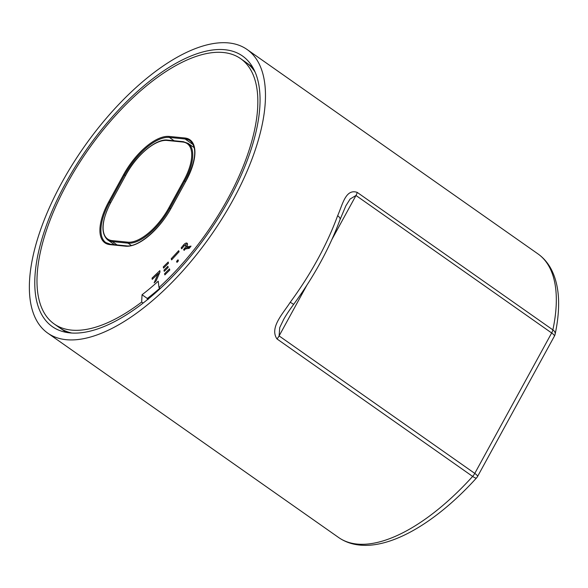 <?xml version="1.0" encoding="UTF-8"?>
<svg xmlns="http://www.w3.org/2000/svg" width="588" height="588" viewBox="0 0 588 588"><rect width="100%" height="100%" fill="white"/><g stroke="black" fill="none" stroke-linecap="round" stroke-linejoin="round"><path stroke-width="0.88" d="M186.44 246.012A2.117 0.941 125.1 0 1 186.668 246.093A2.117 0.941 125.1 0 1 186.888 246.585M186.852 247.019A2.117 0.941 125.1 0 1 185.97 248.687L185.801 248.9M185.382 245.269A2.117 0.941 125.1 0 1 185.61 245.35A2.117 0.941 125.1 0 1 184.911 247.945L183.596 249.51L184.125 250.392L185.264 248.989L189.248 248.312L191.034 246.115L186.712 246.923A4.27 1.904 -54.9 0 0 187.072 243.197A4.27 1.904 -54.9 0 0 186.617 243.035A4.27 1.904 -54.9 0 0 183.456 245.064L181.155 247.893L181.692 248.79L183.875 246.21A2.117 0.941 125.1 0 1 185.382 245.269M187.454 243.777A4.27 1.904 -54.9 0 0 184.889 245.38M223.403 52.516A162.134 72.346 -54.9 0 0 77.226 166.316A162.134 72.346 -54.9 0 0 54.199 323.966A162.134 72.346 -54.9 0 0 71.427 330.103A162.134 72.346 -54.9 0 0 141.664 302.063L142.046 294.75A151.432 67.569 -54.9 0 0 158.223 281.196L158.988 287.547A162.134 72.346 -54.9 0 0 240.632 58.653A162.134 72.346 -54.9 0 0 223.403 52.516M160.311 288.48L158.988 287.547M54.199 323.966L59.484 327.685A162.134 72.346 -54.9 0 0 59.748 327.861L64.312 331.007A162.082 72.324 -54.9 0 0 66.562 332.426M252.774 67.414A162.082 72.324 -54.9 0 0 250.679 65.775L246.181 62.548A162.134 72.346 -54.9 0 0 245.924 62.365L240.632 58.653M142.046 294.75L148.397 299.211M143.112 303.077L141.664 302.063M156.085 280.983L159.995 271.95L159.833 270.649L152.049 278.095L152.241 279.359L158.025 273.832L154.129 282.85L156.085 280.983M164.853 274.905L169.77 270.032L169.506 268.848L164.581 273.721L164.853 274.905M163.552 268.091L168.469 263.218L168.197 262.027L163.28 266.901L163.552 268.091M168.183 267.444L167.918 266.268L163.971 270.179L164.243 271.355L168.183 267.444M171.623 259.874L179.09 251.73L178.686 250.672L171.204 258.749L171.623 259.874M176.591 261.329L176.973 262.395L178.399 260.881L178.017 259.808L176.591 261.329L177.429 261.91M172.086 259.374L171.204 258.749M164.824 270.781L163.971 270.179M164.14 267.511L163.28 266.901M165.441 274.324L164.581 273.721M158.914 274.449L158.025 273.832M152.924 278.712L152.049 278.095M159.767 272.464L158.209 273.957M190.13 247.225L187.77 247.666L186.712 246.923M184.389 250.069L183.596 249.51M181.971 248.467L181.155 247.893M69.906 332.889A165.382 73.794 -54.9 0 0 219.008 216.81A165.382 73.794 -54.9 0 0 242.499 55.992A165.382 73.794 -54.9 0 0 224.925 49.73A165.382 73.794 -54.9 0 0 75.823 165.809A165.382 73.794 -54.9 0 0 52.332 326.627A165.382 73.794 -54.9 0 0 69.906 332.889M345.847 205.851L340.033 219.633A7.225 3.337 -159.9 0 0 337.644 215.693C342.451 205.168 345.487 188.395 357.195 192.379L552.867 329.875A7.225 4.461 12 0 1 555.153 334.116C557.277 324.142 558.424 314.749 558.6 305.951C558.909 291.721 556.505 279.572 551.368 269.51C548.023 263.064 543.54 257.853 537.924 253.869L247.07 49.488A173.328 77.337 -54.9 0 0 228.651 42.931A173.328 77.337 -54.9 0 0 72.383 164.589A173.328 77.337 -54.9 0 0 47.76 333.131A173.328 77.337 -54.9 0 0 66.179 339.688A173.328 77.337 -54.9 0 0 222.448 218.03A173.328 77.337 -54.9 0 0 247.07 49.488M306.796 285.342L279.102 335.917L474.773 473.406A7.225 3.219 -54.9 0 1 472.634 476.42A173.328 77.337 -54.9 0 1 357.034 544.062A173.328 77.337 -54.9 0 1 338.614 537.505C344.759 541.769 351.786 544.29 359.702 545.069C392.416 548.501 437.2 521.453 476.559 477.897A7.225 1.727 -137.9 0 1 472.634 476.42L276.97 338.923C269.253 327.641 283.24 313.316 290.259 302.247L293.647 304.386C289.377 310.119 286.055 315.117 283.688 319.38L283.82 319.152M345.876 205.793L350.11 199.023L355.99 195.481L331.985 239.331M276.97 338.923A7.225 3.219 -54.9 0 0 279.102 335.917L279.734 327.575L283.688 319.387M117.086 244.924L112.337 241.594A43.336 19.338 125.1 0 1 107.736 239.948L114.439 244.659M131.322 245.468L128.037 243.16L112.337 241.594A0.72 0.625 95.7 0 1 112.146 240.602L127.853 242.175A42.608 19.014 -54.9 0 0 168.874 207.807L183.772 180.604A42.608 19.014 -54.9 0 0 182.684 142.017L166.985 140.444A42.608 19.014 -54.9 0 0 125.957 174.812L111.066 202.015A42.608 19.014 -54.9 0 0 112.146 240.602M170.66 208.843L169.763 208.211A43.336 19.338 125.1 0 1 128.037 243.16A0.72 0.625 95.7 0 1 127.853 242.175M185.558 181.641L184.654 181.008L169.763 208.211L168.874 207.807M194.224 147.676L188.153 143.413A43.336 19.338 125.1 0 1 184.654 181.008L183.772 180.604M125.883 174.937L111.066 202.015M167.852 140.201A0.72 0.625 95.7 0 0 167.58 140.098C156.327 138.4 136.401 155.012 125.854 174.842L125.957 174.812M183.552 141.774A0.72 0.625 95.7 0 0 183.287 141.671L167.58 140.098A0.72 0.625 95.7 0 0 166.985 140.444M188.153 143.413L183.287 141.671A0.72 0.625 95.7 0 0 182.684 142.017M185.97 248.687L184.911 247.945M184.375 245.71L183.456 245.064M59.748 327.861A162.134 72.346 -54.9 0 0 71.809 333.036M255.133 72.148A162.134 72.346 -54.9 0 0 246.181 62.548M159.877 288.171A151.432 67.569 -54.9 0 1 147.331 298.461L147.265 299.784M125.648 246.196L109.949 244.623A47.305 21.109 125.1 0 1 108.743 201.787L123.634 174.585A47.305 21.109 125.1 0 1 169.182 136.431L184.882 137.996A47.305 21.109 125.1 0 1 186.087 180.832L171.196 208.034A47.305 21.109 125.1 0 1 125.648 246.196A0.72 0.625 -84.3 0 1 126.251 245.843L110.551 244.27L105.862 242.609A46.584 20.786 -54.9 0 1 109.625 202.191L108.743 201.787M110.529 202.823L109.625 202.191L124.524 174.989L123.634 174.585M125.42 175.621L124.524 174.989A46.584 20.786 -54.9 0 1 169.373 137.416A0.72 0.625 -84.3 0 1 169.182 136.431M174.121 140.752L169.373 137.416L185.073 138.988A0.72 0.625 -84.3 0 1 184.882 137.996M193.239 144.721L185.073 138.988A46.584 20.786 -54.9 0 1 190.027 140.752C197.399 147.176 196.054 160.546 185.984 180.861L186.021 180.964M186.087 180.832L171.093 208.064C159.701 229.68 137.621 247.761 126.251 245.843M109.949 244.623A0.72 0.625 -84.3 0 1 110.551 244.27M476.559 477.897A7.225 7.225 0 0 0 477.537 476.523A7.225 1.573 28.7 0 0 474.773 473.406L551.654 332.97A7.225 3.219 -54.9 0 0 552.867 329.875A173.328 77.337 -54.9 0 0 537.924 253.869M290.259 302.247A173.328 77.337 -54.9 0 0 337.644 215.693M477.537 476.523L554.425 336.086A7.225 1.573 -151.3 0 0 551.654 332.97L355.99 195.481A7.225 3.219 -54.9 0 0 357.195 192.379M110.956 202.044C101.496 220.654 100.416 233.289 107.736 239.948M186.668 246.093L185.61 245.35M338.614 537.505L47.76 333.131M554.425 336.086A7.225 7.225 0 0 0 555.153 334.116M340.033 219.633C329.39 248.437 313.926 276.691 293.647 304.386"/></g></svg>

